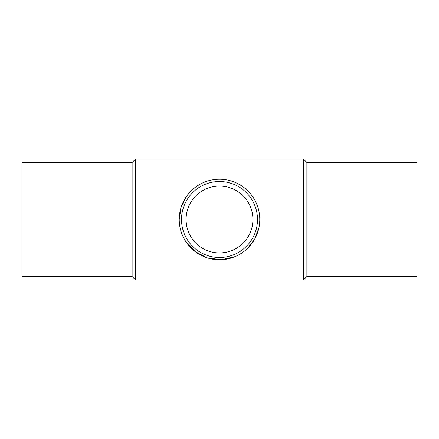 <?xml version="1.0" encoding="UTF-8"?>
<svg xmlns="http://www.w3.org/2000/svg" width="439" height="439" viewBox="0 0 439 439"><rect width="100%" height="100%" fill="white"/><g stroke="black" fill="none" stroke-linecap="round" stroke-linejoin="round"><path stroke-width="0.66" d="M186.235 196.804L181.104 207.356L179.233 219.297M186.103 241.999L195.322 251.706L207.329 257.885L221.344 259.729L235.013 256.661M247.794 248.15L254.757 238.959L258.917 227.759M219.5 179.233A40.267 40.267 0 0 1 254.373 239.634A40.267 40.267 0 0 1 184.627 239.634A40.267 40.267 0 0 1 219.5 179.233M219.5 181.51A37.99 37.99 0 0 1 252.403 238.498A37.99 37.99 0 0 1 186.597 238.498A37.99 37.99 0 0 1 219.5 181.51M219.5 186.07A33.43 33.43 0 0 1 248.452 236.215A33.43 33.43 0 0 1 190.548 236.215A33.43 33.43 0 0 1 219.5 186.07C201.089 186.103 186.246 200.815 186.07 219.33C186.12 238.015 200.881 252.798 219.335 252.93C237.812 252.974 252.765 238.262 252.93 219.621C252.875 200.925 237.998 186.109 219.5 186.07M306.877 276.488L306.877 162.512L417.05 162.512L417.05 276.488L306.877 276.488L303.459 279.906L135.541 279.906L135.541 159.094L132.123 162.512L132.123 276.488L135.541 279.906M306.877 162.512L303.459 159.094L303.459 279.906M303.459 159.094L135.541 159.094M132.123 162.512L21.95 162.512L21.95 276.488L132.123 276.488"/></g></svg>
